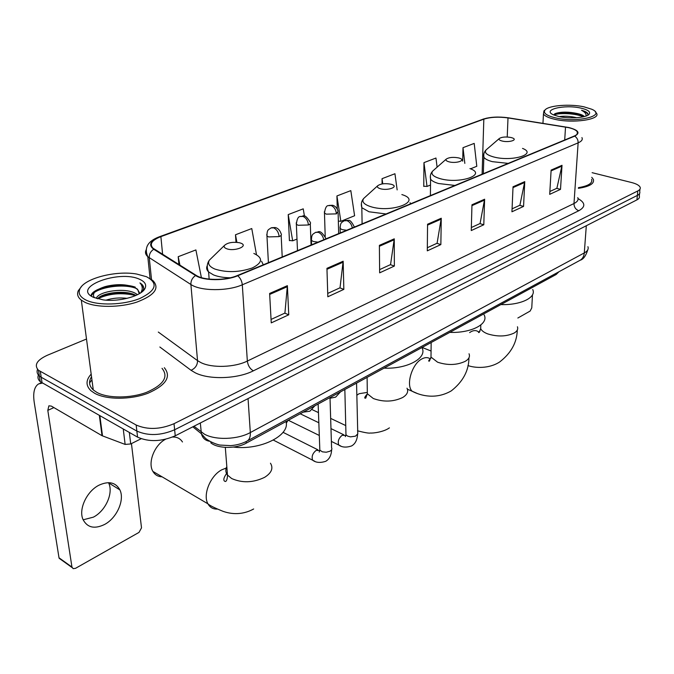 <?xml version="1.0" encoding="UTF-8"?>
<svg xmlns="http://www.w3.org/2000/svg" width="674" height="674" viewBox="0 0 674 674"><rect width="100%" height="100%" fill="white"/><g stroke="black" fill="none" stroke-linecap="round" stroke-linejoin="round"><path stroke-width="1.01" d="M559.024 271.706L556.134 274.512L246.246 443.147C236.102 448.968 217.559 448.749 210.726 442.742M38.401 374.997C37.441 377.474 38.056 379.689 40.246 381.653L137.563 437.131C148.937 442.152 161.49 441.706 175.24 435.808L636.947 199.858C639.036 198.754 639.82 197.507 639.306 196.1L639.542 193.64M86.499 339.022L47.29 355.282C36.8 360.135 33.86 365.131 38.477 370.262L136.156 425.016C147.572 429.961 160.201 429.523 174.027 423.693L637.773 190.953L637.36 195.409C639.449 194.323 640.241 193.076 639.719 191.686C640.241 193.076 639.449 194.323 637.36 195.409L174.633 429.768L637.36 195.409L636.947 199.858M136.156 425.016L136.864 431.09C148.255 436.078 160.85 435.631 174.633 429.768C160.85 435.631 148.255 436.078 136.864 431.09L41.215 377.246L136.864 431.09L137.563 437.131M37.533 369.327C36.556 371.804 37.163 374.019 39.362 375.966L41.215 377.246L39.362 375.966C37.163 374.019 36.556 371.804 37.533 369.327M91.175 374.121C85.724 380.111 85.665 385.663 90.998 390.76L94.689 393.304C106.399 399.884 130.731 399.859 148.019 393.228C166.099 385.199 171.541 376.69 164.338 367.709C171.541 376.69 166.099 385.199 148.019 393.228C130.731 399.859 106.399 399.884 94.689 393.304L90.998 390.76C85.665 385.663 85.724 380.111 91.175 374.121M91.942 379.866L89.566 382.933L91.942 379.866M568.578 127.647C573.304 128.751 576.219 130.149 577.315 131.86C578.132 133.41 577.113 134.808 574.256 136.038L237.273 275.573C225.436 280.746 203.91 280.628 196.151 275.354L153.015 248.192C149.215 244.081 151.835 240.222 160.884 236.625L483.831 119.163C490.546 117.065 498.608 116.653 508.002 117.916L568.578 127.647M568.848 127.538L508.213 117.79C498.583 116.501 490.327 116.922 483.443 119.071L160.488 236.473C150.344 240.601 148.078 244.864 153.697 249.27L195.561 275.531C203.514 280.932 225.588 281.058 237.72 275.759L574.678 136.14C580.525 133.005 578.578 130.141 568.848 127.538M269.625 293.451L271.251 322.88L288.758 314.8L287.377 285.675L269.625 293.451M271.058 319.434L284.917 313.073L287.377 285.675M284.748 313.149L288.758 314.8M326.941 268.336L327.825 296.771L343.841 289.373L343.159 261.226L326.941 268.336M327.716 293.434L340.016 287.79L343.159 261.226M339.848 287.865L343.841 289.373M379.386 245.344L379.647 272.844L394.357 266.053L394.265 238.832L379.386 245.344M379.614 269.617L390.558 264.596L394.265 238.832M390.389 264.671L394.357 266.053M551.121 170.084L549.706 194.348L560.507 189.36L562.015 165.307L551.121 170.084M549.866 191.492L556.884 188.273L562.015 165.307M556.716 188.358L560.507 189.36M513.032 186.774L511.945 211.779L523.563 206.412L524.76 181.635L513.032 186.774M512.072 208.839L519.89 205.25L524.76 181.635M519.721 205.326L523.563 206.412M471.969 204.77L471.261 230.559L483.789 224.771L484.623 199.226L471.969 204.77M471.345 227.526L480.073 223.524L484.623 199.226M479.896 223.599L483.789 224.771M427.56 224.231L427.299 250.846L440.855 244.595L441.259 218.233L427.56 224.231M427.333 247.72L437.089 243.247L441.259 218.233M436.921 243.322L440.855 244.595M578.385 188.332C589.598 186.588 594.594 183.598 593.356 179.36L591.764 177.321L593.356 179.36C594.594 183.598 589.598 186.588 578.385 188.332M637.773 190.953C639.87 189.866 640.654 188.636 640.14 187.254C639.23 185.342 636.374 183.766 631.572 182.519L592.117 172.679M256.482 254.646L251.764 228.545L235.487 234.779L235.993 242.278M201.391 277.621L195.898 249.928L178.206 256.701L178.922 264.562M397.154 189.9L394.939 173.74L382.048 178.677L382.091 183.943M437.106 167.177L435.96 158.036L423.963 162.628L423.761 186.445L424.258 186.243M470.503 168.837L476.796 166.284L474.201 143.402L463.004 147.682L462.684 161.17M304.446 216.169L303.233 208.839L288.219 214.593L289.416 240.669L289.904 240.475M336.924 195.949L340.85 221.316L354.6 215.747L350.817 190.624L336.924 195.949L337.27 208.923M340.85 221.316L338.34 221.055M382.048 178.677L382.773 183.833M423.963 162.628L427.021 186.437L430.518 185.021M427.021 186.437L423.769 186.209M463.004 147.682L464.833 163.378M288.219 214.593L292.668 240.82L296.99 239.068M292.668 240.82L289.407 240.416M235.487 234.779L236.894 242.337M178.206 256.701L179.933 265.194M517.851 318.018L530.135 311.068L531.769 307.892L532.468 294.858M555.536 117.866C577.323 123.106 607.291 115.667 591.696 109.222L583.97 106.829C570.078 103.737 548.897 105.363 545.14 109.87C542.823 112.937 546.285 115.599 555.536 117.866M544.819 110.148L543.935 110.907L543.463 113.999C544.819 116.105 548.594 117.874 554.786 119.298C572.942 123.679 601.073 119.5 596.541 113.257L595.243 111.791M578.435 187.65C588.394 185.957 592.783 183.193 591.62 179.343M559.218 116.61C564.5 115.852 570.356 116.223 576.767 117.714M584.307 116.568C583.423 115.397 581.266 114.428 577.845 113.67L583.81 116.695M580.744 108.076C564.214 104.234 541.365 109.786 553.573 114.883L558.923 116.551C569.446 119.012 586.043 117.798 589.017 114.386C590.929 111.909 588.166 109.811 580.744 108.076M577.845 113.67L577.273 113.518C568.738 111.732 561.602 111.682 555.865 113.367L553.632 114.909M587.955 113.839L587.846 113.611C587.079 112.331 584.981 111.227 581.544 110.3C584.973 112.053 586.464 113.965 586.009 116.046M581.544 110.3C584.948 111.437 587.029 112.769 587.795 114.285L587.947 114.715M553.767 114.968C559.327 112.625 575.866 113.35 583.305 116.813M554.441 114.041C561.113 112.322 569.311 112.516 579.025 114.639L582.951 115.928M502.096 141.018C508.676 142.762 518.053 140.04 512.619 138.002L511.069 137.513C505.719 136.595 501.801 136.932 499.299 138.524C498.583 139.493 499.518 140.318 502.096 141.018M500.892 304.572C520.648 305.314 536.689 297.461 532.721 289.542M448.901 161.794C455.919 163.824 466.248 160.463 459.853 158.272L458.783 157.935C453.147 156.907 448.96 157.312 446.222 159.14C445.489 160.176 446.382 161.061 448.901 161.794M449.802 332.375C471.362 333.259 489.139 323.823 484.109 314.868M380.136 188.653C387.744 191.096 399.396 186.732 391.628 184.406L391.274 184.297C385.233 183.117 380.684 183.623 377.634 185.805C376.892 186.925 377.726 187.869 380.136 188.653M384.07 368.147C407.66 369.217 427.796 357.776 421.924 347.548M165.459 439.296C154.456 445 147.513 462.777 152.914 471.421C154.969 474.9 158.019 476.695 162.063 476.804M226.489 248.664C234.35 251.899 249.245 245.993 240.694 243.12L239.16 242.674C232.328 241.755 227.399 242.707 224.375 245.53C223.701 246.777 224.408 247.821 226.489 248.664M233.448 447.081C260.602 450.527 290.452 435.362 285.978 421.528M182.469 441.967C180.211 438.479 176.908 436.836 172.561 437.047M108.506 482.651L108.607 482.87C113.679 492.863 105.683 510.884 93.366 517.16L83.138 519.814M104.504 524.507C116.846 518.104 124.909 499.906 119.879 489.872C115.743 482.373 108.826 480.781 99.137 485.12C86.929 491.026 78.361 509.131 82.961 519.393C87.224 527.624 94.402 529.334 104.504 524.507M129.341 432.464L130.714 443.964L141.152 438.74M42.361 383.093L38.62 383.902C34.307 386.657 32.849 392.807 34.222 402.344L59.009 557.794L71.958 567.078L47.803 410.356L48.899 405.815L51.35 406.11L102.027 435.699L99.348 415.437M61.359 559.479L59.009 557.794M71.958 567.078L73.163 568.671L75.555 568.308L139.004 532.401L141.515 527.868L131.447 443.602M130.714 443.964L125.137 444.419L102.027 435.699M86.171 300.149C97.974 305.886 123.746 305.078 139.847 298.489C156.292 290.528 158.508 283.265 146.485 276.719L136.637 274.032C115.802 270.282 84.014 278.446 79.818 289.112C77.999 293.451 80.113 297.124 86.171 300.149M81.537 286.492L78.302 290.713C76.777 294.184 77.78 297.327 81.327 300.149L84.916 302.297C96.222 307.782 119.896 307.706 136.814 302.121C154.531 295.355 159.94 288.228 153.04 280.729L150.681 279.078M91.529 376.758C88.437 381.568 89.019 385.966 93.282 389.934L96.786 392.352C107.781 398.511 130.562 398.469 146.755 392.26C163.706 384.736 168.803 376.758 162.03 368.333M106.003 300.157C112.625 298.077 119.686 297.47 127.184 298.338M115.389 300.149L118.093 299.913M96.331 298.43C97.722 291.564 124.816 287.082 135.592 293.434L137.53 294.673M97.528 298.784C102.153 292.575 126.072 289.643 135.803 295.347L135.954 295.423M139.265 293.738L137.58 289.247L134.96 287.672L137.614 289.534L139.425 292.617M139.729 279.348C119.273 269.347 70.997 287.335 93.45 297.318L103.147 299.871C119.273 302.188 141.759 295.894 145.02 288.421C146.721 284.748 144.961 281.724 139.729 279.348M134.96 287.672C127.394 284.285 118.102 283.771 107.082 286.121L104.883 286.694C95.11 289.946 91.622 293.628 94.427 297.748M142.416 291.53L143.031 290.435C144.219 288.034 143.688 285.877 141.439 283.973L139.948 282.928C142.661 285.86 142.955 289.104 140.832 292.668L140.613 292.887M139.948 282.928L141.456 284.125L143.655 287.882M143.646 289.812L143.469 290.528M91.344 296.147C93.315 288.447 121.354 282.625 136.131 288.354M97.595 298.801C109.121 293.409 121.809 292.331 135.668 295.549M91.032 295.928C91.411 288.16 119.61 281.597 135.263 287.141M100.78 296.299C110.031 292.87 120.031 291.918 130.781 293.468M556.219 273.231L556.134 274.512M246.136 441.563L246.246 443.147M193.994 426.229L204.407 434.157C215.419 440.4 237.77 439.6 250.324 432.548L584.291 252.935C587.585 251.099 588.79 249.018 587.905 246.676M586.304 225.739L584.291 252.935C583.987 256.246 582.622 258.664 580.213 260.206L579.598 260.535M200.321 422.994L201.408 433.795C202.579 438.108 205.317 440.594 209.614 441.268M175.24 435.808L174.027 423.693M42.091 382.942L40.33 371.534M192.831 426.819L201.408 433.795L205.486 438.327C210.911 442.776 219.328 445.152 220.196 445.076L230.651 445.632C236.86 445.143 242.413 443.585 247.307 440.948C249.523 439.448 250.526 436.642 250.324 432.548L248.049 398.604M587.804 249.759C585.875 255.876 583.347 259.355 580.213 260.206L246.684 441.285M578.048 198.603C585.445 202.807 585.698 206.851 578.806 210.735L253.357 370.826C249.97 368.83 247.965 365.569 247.341 361.053L573.987 203.531C577.458 201.796 578.713 199.824 577.744 197.625M253.357 370.826C237.501 378.99 209.007 379.951 195.157 372.756L191.037 370.279L159.848 347.009M195.561 275.531C192.343 277.764 190.784 280.755 190.894 284.495L197.533 360.632L200.852 362.578C211.965 368.223 234.611 367.465 247.341 361.053L242.303 284.79C227.559 291.379 200.515 291.21 190.894 284.495L147.8 256.693C145.432 254.553 144.893 252.253 146.191 249.776M159.932 236.557L483.443 119.071M160.488 236.473L159.536 236.7C147.808 241.056 143.899 247.72 147.8 256.693L150.075 278.648M153.697 249.27C150.588 251.36 149.114 254.199 149.266 257.788L151.524 279.6M237.72 275.759C240.374 278.025 241.899 281.041 242.303 284.79L578.132 142.854C578.174 139.914 577.02 137.673 574.678 136.14M581.915 137.597C582.926 139.552 581.662 141.304 578.132 142.854L573.987 203.531C574.063 207.12 575.663 209.521 578.806 210.735M158.306 332.055L197.533 360.632C197.49 365.131 195.325 368.349 191.037 370.279M160.884 236.625L162.611 254.342M565.52 127.066L564.711 139.99M508.002 117.916L507.227 137.007M483.831 119.163L482.112 174.195M427.552 225.116L441.175 219.134M471.943 205.629L484.53 200.102M512.998 187.608L524.65 182.486M551.071 170.884L561.897 166.141M379.395 246.263L394.197 239.759M326.966 269.28L343.108 262.194M269.684 294.428L287.351 286.669M517.43 326.764C518.298 329.106 517.202 331.204 514.152 333.049C506.418 336.621 497.614 336.907 487.723 333.9C483.999 332.476 481.657 330.732 480.688 328.651L480.806 325.188M469.626 332.585L470.983 331.718C473.881 330.176 476.358 330.209 478.397 331.819M479.425 332.198L478.717 332.105L479.104 332.518C478.211 332.703 478.371 332.265 479.551 331.229L480.082 331.044M487.032 149.097L486.148 149.864C484.075 152.585 486.577 154.944 493.638 156.941C511.886 161.987 537.675 154.119 522.527 148.406M483.755 154.557L483.848 157.227C485.036 158.988 487.875 160.463 492.374 161.659L508.196 163.386M469.028 353.774C470.191 356.563 468.952 359.074 465.304 361.289C456.913 365.207 447.679 365.51 437.603 362.208L430.989 357.11L431.04 352.847M417.063 393.38L412.075 391.206C405.664 384.913 412.058 363.758 421.882 358.93C425.083 357.228 427.822 357.186 430.122 358.821M433.913 169.991L432.733 171.028C430.61 173.943 432.994 176.462 439.878 178.576C459.373 184.449 487.715 174.709 469.93 168.601M430.357 175.914L430.576 179.183C431.84 180.893 434.503 182.342 438.58 183.522L454.942 185.443M406.995 388.199C408.629 391.619 407.18 394.728 402.656 397.517C393.372 401.889 383.59 402.226 373.312 398.519L367.338 393.759L367.263 388.334M356.79 395.259L359.132 393.7L366.791 392.487M365.359 196.951L363.699 198.459C361.55 201.602 363.775 204.298 370.363 206.547C391.527 213.607 423.398 200.995 401.856 194.567M361.382 203.548L361.828 207.693L369.032 211.779L386.059 213.97M410.635 203.792L410.019 202.689M270.459 463.206C273.526 468.203 271.588 472.904 264.629 477.327C253.23 482.803 242.236 483.199 231.654 478.523L227.483 475.069C225.52 472.39 225.301 469.593 226.826 466.652M217.298 509.097C213.11 509.241 209.993 507.48 207.937 503.823C202.588 494.834 210.398 475.633 221.754 469.82L226.228 468.034M212.504 257.106L209.37 260.156C207.398 263.66 209.26 266.643 214.955 269.086C226.818 272.768 239.253 272.397 252.261 267.966C262.7 262.7 263.222 257.856 253.837 253.441M207.306 265.548C206.143 267.797 206.573 269.92 208.586 271.934L213.574 274.95C218.031 276.711 223.583 277.654 230.238 277.789M263.273 264.815L261.571 261.251M354.414 227.071L354.153 226.616C351.761 221.898 349.84 219.834 348.391 220.406L344.768 220.558M352.359 227.922C351.55 224.24 349.755 221.822 346.975 220.668L344.153 220.794C341.541 222.74 340.429 222.075 340.126 228.478L342.072 229.607L346.689 230.272M340.808 446.028L338.769 445.034C337.514 441.478 338.634 438.235 342.156 435.294L345.543 435.455M345.922 432.919L345.973 434.772L347.59 436.112L350.455 436.862L355.417 436.188L357.776 433.896L356.554 383.118M340.025 226.986L340.235 232.943M326.048 238.815L325.719 238.234C319.4 227.576 317.884 233.229 316.114 232.176M323.798 239.75C322.939 235.993 321.119 233.516 318.33 232.303L315.508 232.404C312.761 234.459 311.615 233.811 311.43 240.399L313.267 241.469L317.951 242.168M314.834 461.302L312.626 460.19C311.413 456.576 312.584 453.307 316.165 450.375L319.796 450.577M319.762 448.126L319.838 450.148L322.416 451.841L326.258 452.229L329.872 451.26C331.718 450.207 332.29 449.01 331.574 447.679L330.007 397.567M311.304 238.764L311.599 244.797M324.371 211.746L324.472 213.102L326.317 214.155L336.402 213.869L338.087 211.333C336.511 205.941 332.855 205.292 332.417 205.275L329.055 205.418M336.402 213.869C335.981 209.707 334.211 206.926 331.086 205.519L328.482 205.629C326.528 205.402 325.188 207.887 324.472 213.102L325.205 236.54M296.24 222.799L296.358 224.273L298.102 225.276L308.431 224.981C310.385 224.139 310.984 223.229 310.225 222.235C303.637 211.543 302.71 217.55 300.992 216.312M308.431 224.981C307.959 220.743 306.156 217.896 303.014 216.43L300.427 216.514C298.296 216.354 296.939 218.94 296.358 224.273L297.487 250.644M266.786 234.367L266.946 235.967L268.572 236.919L279.146 236.608C281.277 235.689 281.917 234.704 281.066 233.634C279.297 228.225 275.573 227.559 275.051 227.534L271.622 227.711M279.146 236.608C278.623 232.286 276.787 229.371 273.644 227.854L271.058 227.913C268.218 229.986 267.072 229.312 266.946 235.967L268.412 262.683M47.803 410.356L53.903 407.602M99.853 415.723L102.515 435.926M125.137 444.419L123.249 429.001M40.246 381.653L38.477 370.262M577.315 131.86L577.163 134.084M487.083 118.068L482.887 119.18M639.955 189.192L639.719 191.686M588.469 114.841L589.017 114.386M542.958 123.317L543.463 113.999M545.14 109.87L543.935 110.907M587.846 113.611L587.795 114.285M577.273 113.518L579.025 114.639M555.865 113.367L554.736 113.864M517.295 330.041C516.95 342.527 511.061 353.168 499.645 361.98C488.97 368.939 474.9 368.097 467.925 365.544M431.065 351.011L422.093 347.455M483.325 173.69L483.848 157.227C483.368 154.338 484.134 151.886 486.148 149.864L499.299 138.524M480.815 324.978L480.688 328.651L479.096 332.526M468.944 357.818C468.851 370.683 462.962 381.703 451.277 390.878C436.019 399.716 420.888 395.849 412.075 391.206L407.425 389.21M430.745 358.492L430.475 358.619C428.512 360.582 428.159 361.407 429.422 361.104L430.989 357.11L431.166 342.518M430.4 195.603L430.576 179.183C429.877 176.007 430.593 173.294 432.733 171.028L446.222 159.14M345.737 425.564L330.656 418.402M318.465 412.614L312.155 409.623M362.098 223.886L361.828 207.693C360.792 204.155 361.416 201.079 363.699 198.459L377.634 185.805M389.404 427.855C383.91 431.95 372.992 433.34 370.439 433.02C369.175 433.424 364.861 432.683 357.498 430.812M367.094 377.381L367.338 393.759L365.746 398.132C363.985 398.536 364.533 397.096 367.381 393.827M253.651 508.971C240.567 516.2 228.84 513.318 223.212 511.398C214.551 507.91 209.462 505.382 207.937 503.823L152.914 471.421M209.159 279.112L208.586 271.934C206.606 267.603 206.867 263.677 209.37 260.156L224.375 245.53M225.31 447.384L227.483 475.069C227.408 478.405 226.826 480.528 225.739 481.438C224.611 481.598 221.375 480.427 227.281 472.533M331.381 441.411L338.769 445.034C342.03 447.418 346.31 447.713 351.592 445.935C355.156 443.955 357.144 440.139 357.574 434.477M319.299 435.471L288.312 420.256M345.914 435.278L345.341 436.617L345.973 434.772L344.844 389.496M343.748 434.764L330.976 428.613M318.836 422.758L300.208 413.777M273.349 440.088L312.626 460.19C315.887 462.693 320.251 463.063 325.711 461.311C329.375 459.196 331.355 455.321 331.642 449.684M319.813 450.459L319.206 452.094L319.838 450.148L318.145 404.021M317.875 449.811L283.055 432.329M330.024 398.241L335.61 397.154L340.564 391.821M338.66 233.592L338.121 212.74M303.19 412.159L309.863 411.224L314.8 405.841M311.076 245.016L310.284 223.768M286.231 423.289L287.924 420.466M282.212 256.963L281.151 235.302M108.607 482.87L119.879 489.872M39.715 383.43L41.569 382.63M72.084 567.559L59.135 558.274M143.031 290.435L145.02 288.421M93.282 389.934L81.327 300.149M79.818 289.112L78.302 290.713M107.082 286.121L104.883 286.694"/></g></svg>
